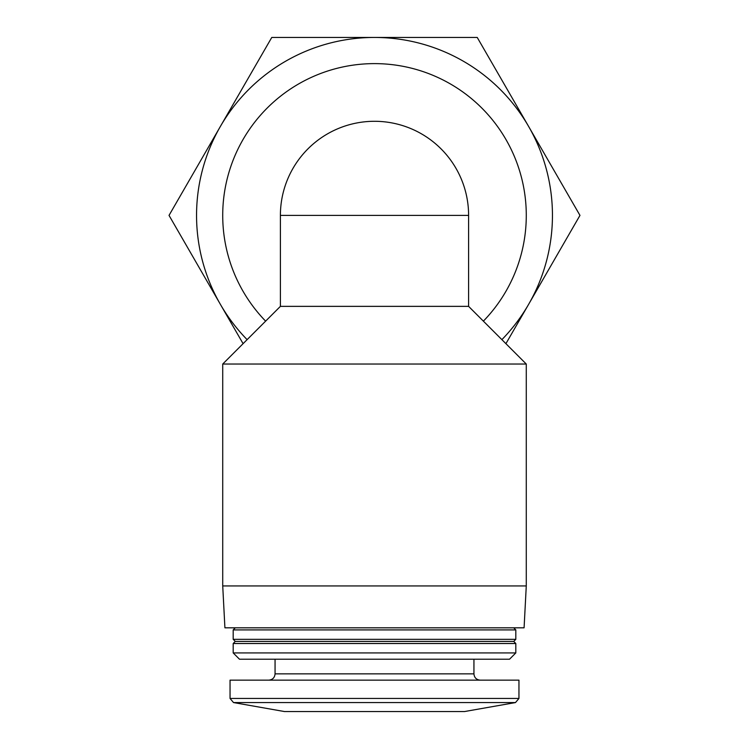 <?xml version="1.0" encoding="UTF-8"?>
<svg xmlns="http://www.w3.org/2000/svg" width="749" height="749" viewBox="0 0 749 749"><rect width="100%" height="100%" fill="white"/><g stroke="black" fill="none" stroke-linecap="round" stroke-linejoin="round"><path stroke-width="1.12" d="M265.614 321.134A151.775 151.775 0 0 1 374.5 63.618A151.775 151.775 0 0 1 483.386 321.134M222.725 364.033L526.275 364.033L526.275 585.943L222.725 585.943L222.725 364.033L280.398 306.36L468.602 306.36L468.602 215.394L280.398 215.394A94.102 94.102 0 0 1 374.5 121.291A94.102 94.102 0 0 1 468.602 215.394M505.912 343.669L579.969 215.394L477.235 37.45L271.765 37.45L169.031 215.394L243.088 343.669M247.114 339.643A177.944 177.944 0 0 1 374.5 37.45A177.944 177.944 0 0 1 501.886 339.643M280.398 215.394L280.398 306.36M233.51 702.562L515.49 702.562L464.52 711.55L284.48 711.55L233.51 702.562L230.046 698.442L230.046 680.148L518.954 680.148L518.954 698.442L230.046 698.442M275.061 659.214L275.061 673.866C274.686 677.686 272.599 679.774 268.779 680.148M233.192 652.931L239.474 659.214L509.526 659.214L515.808 652.931L515.808 643.513L233.192 643.513L233.192 652.931L515.808 652.931M233.192 643.513L235.28 641.416L513.72 641.416L515.808 643.513M233.192 639.328L515.808 639.328L515.808 629.909L233.192 629.909L233.192 639.328L235.28 641.416M235.28 627.812L233.192 629.909M222.725 585.943L224.915 627.812L524.085 627.812L526.275 585.943M275.061 673.866L473.939 673.866C474.314 677.686 476.401 679.774 480.221 680.148M468.602 306.36L526.275 364.033M515.49 702.562L518.954 698.442M473.939 673.866L473.939 659.214M513.72 641.416L515.808 639.328M513.72 627.812L515.808 629.909"/></g></svg>
